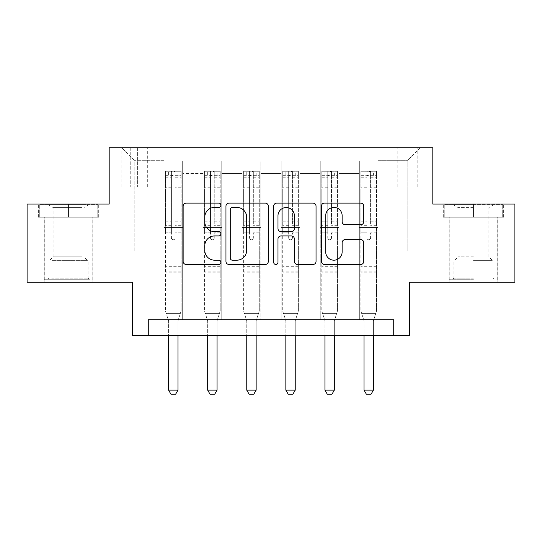 <?xml version="1.0" encoding="UTF-8"?>
<svg xmlns="http://www.w3.org/2000/svg" width="542" height="542" viewBox="0 0 542 542"><rect width="100%" height="100%" fill="white"/><g stroke="black" fill="none" stroke-linecap="round" stroke-linejoin="round"><path stroke-width="0.41" stroke-dasharray="2.71 2.03" d="M220.973 205.249A2.148 2.148 0 0 0 218.819 203.094L186.211 203.094A3.069 3.069 0 0 0 183.142 206.163L183.142 261.413A3.069 3.069 0 0 0 186.211 264.482L218.819 264.482A2.148 2.148 0 0 0 220.973 262.335A2.148 2.148 0 0 0 218.819 260.187L214.605 260.187A9.824 9.824 0 0 1 204.781 250.363L204.781 245.763A9.824 9.824 0 0 1 214.605 235.939L218.819 235.939A2.148 2.148 0 0 0 220.973 233.792A2.148 2.148 0 0 0 218.819 231.644L214.605 231.644A9.824 9.824 0 0 1 204.781 221.82L204.781 217.213A9.824 9.824 0 0 1 214.605 207.396L218.819 207.396A2.148 2.148 0 0 0 220.973 205.249M473.471 217.22L443.295 217.22L503.64 217.22L473.471 217.22L473.471 204.083L503.64 204.083L443.295 204.083L473.471 204.083L473.471 217.22L449.237 217.22L502.705 217.22L444.23 217.22L497.705 217.22L473.471 217.22L473.471 204.707L502.705 204.707L444.23 204.707L473.471 204.707L453.146 204.707L473.471 204.707L473.471 217.22M473.471 282.26L449.081 282.26L473.471 282.26M407.801 147.797L417.807 147.797L407.801 147.797M407.801 186.888L417.807 186.888L407.801 186.888M68.529 217.22L98.705 217.22L38.36 217.22L68.529 217.22L68.529 204.083L98.705 204.083L38.36 204.083L68.529 204.083L68.529 217.22L39.295 217.22L97.77 217.22L68.529 217.22L68.529 204.707L39.295 204.707L97.77 204.707L68.529 204.707L68.529 217.22M68.529 282.26L44.139 282.26L68.529 282.26M514.9 204.083L514.9 282.26L409.366 282.26L409.366 335.417L132.634 335.417L132.634 282.26L27.1 282.26L27.1 204.083L109.179 204.083L109.179 147.797L432.821 147.797L432.821 204.083L514.9 204.083M148.271 335.417L148.271 319.78L148.271 335.417L148.271 319.78L393.729 319.78L148.271 319.78L393.729 319.78L393.729 335.417M163.901 319.78L182.668 319.78L163.901 319.78L182.668 319.78L163.901 319.78L163.901 147.797L121.693 147.797L420.307 147.797L378.099 147.797L378.099 319.78L359.332 319.78L378.099 319.78L359.332 319.78L378.099 319.78L378.099 147.797L378.099 227.538L378.099 160.31L407.801 160.31L378.099 160.31L378.099 147.797L163.901 147.797L163.901 227.538L182.668 227.538L182.668 173.44L182.668 319.78L182.668 160.933L182.668 319.78L182.668 227.538L163.901 227.538L163.901 160.31L134.199 160.31L163.901 160.31L163.901 147.797L163.901 319.78M202.993 319.78L221.753 319.78L202.993 319.78L221.753 319.78L202.993 319.78L202.993 160.933L182.668 160.933L202.993 160.933L202.993 319.78L202.993 227.538L221.753 227.538L221.753 173.44L221.753 319.78L221.753 160.933L221.753 319.78L221.753 227.538L202.993 227.538L202.993 173.44L202.993 319.78M242.078 319.78L260.837 319.78L242.078 319.78L260.837 319.78L242.078 319.78L242.078 160.933L221.753 160.933L221.753 173.44L221.753 160.933L242.078 160.933L242.078 319.78L242.078 227.538L260.837 227.538L260.837 173.44L260.837 319.78L260.837 160.933L260.837 319.78L260.837 227.538L242.078 227.538L242.078 173.44L242.078 227.538L260.837 227.538L242.078 227.538L242.078 319.78M281.163 319.78L299.922 319.78L281.163 319.78L299.922 319.78L281.163 319.78L281.163 160.933L260.837 160.933L260.837 173.44L260.837 160.933L281.163 160.933L281.163 319.78L281.163 227.538L299.922 227.538L299.922 173.44L299.922 319.78L299.922 160.933L299.922 319.78L299.922 227.538L281.163 227.538L281.163 173.44L281.163 227.538L299.922 227.538L281.163 227.538L281.163 319.78M320.247 319.78L339.007 319.78L320.247 319.78L339.007 319.78L320.247 319.78L320.247 160.933L299.922 160.933L299.922 173.44L299.922 160.933L320.247 160.933L320.247 319.78L320.247 227.538L339.007 227.538L339.007 173.44L339.007 319.78L339.007 160.933L339.007 319.78L339.007 227.538L320.247 227.538L320.247 173.44L320.247 227.538L339.007 227.538L320.247 227.538L320.247 319.78M130.757 147.797L121.062 147.797L130.757 147.797L130.757 186.888L121.062 186.888L137.634 186.888L130.757 186.888L130.757 147.797M137.634 147.797L147.329 147.797L137.634 147.797L137.634 186.888L147.329 186.888L137.634 186.888L137.634 147.797M134.199 250.987L134.199 160.31L121.693 147.797L134.199 160.31L134.199 250.987L407.801 250.987L134.199 250.987M407.801 250.987L407.801 160.31L407.801 250.987M359.332 227.538L378.099 227.538L378.099 319.78L378.099 227.538L359.332 227.538L359.332 173.44L359.332 227.538L378.099 227.538L359.332 227.538L359.332 319.78L359.332 160.933L339.007 160.933L339.007 173.44L339.007 160.933L359.332 160.933L359.332 319.78L359.332 227.538M163.901 227.538L182.668 227.538L163.901 227.538M202.993 160.933L182.668 160.933L202.993 160.933L202.993 173.44L202.993 160.933M202.993 227.538L221.753 227.538L202.993 227.538M242.078 173.44L242.078 160.933L242.078 173.44L221.753 173.44L242.078 173.44M281.163 173.44L281.163 160.933L281.163 173.44L260.837 173.44L281.163 173.44M320.247 173.44L320.247 160.933L320.247 173.44L299.922 173.44L320.247 173.44M359.332 173.44L359.332 160.933L359.332 173.44L339.007 173.44L359.332 173.44M242.078 160.933L221.753 160.933L242.078 160.933M281.163 160.933L260.837 160.933L281.163 160.933M320.247 160.933L299.922 160.933L320.247 160.933M359.332 160.933L339.007 160.933L359.332 160.933M420.307 147.797L407.801 160.31L420.307 147.797M38.36 217.22L38.36 204.083L38.36 217.22M98.705 217.22L98.705 204.083L98.705 217.22M503.64 217.22L503.64 204.083L503.64 217.22M443.295 217.22L443.295 204.083L443.295 217.22M268.317 261.413L268.317 206.163A3.069 3.069 0 0 0 265.248 203.094L229.029 203.094A3.069 3.069 0 0 0 225.96 206.163L225.96 261.413A3.069 3.069 0 0 0 229.029 264.482L265.248 264.482A3.069 3.069 0 0 0 268.317 261.413M232.403 207.396A2.148 2.148 0 0 0 230.255 209.544L230.255 258.039A2.148 2.148 0 0 0 232.403 260.187L236.854 260.187A9.824 9.824 0 0 0 246.678 250.363L246.678 217.213A9.824 9.824 0 0 0 236.854 207.396L232.403 207.396M276.752 203.094L312.971 203.094A3.069 3.069 0 0 1 316.04 206.163L316.04 261.413A3.069 3.069 0 0 1 312.971 264.482L297.47 264.482A3.069 3.069 0 0 1 294.401 261.413L294.401 239.008A3.069 3.069 0 0 0 291.332 235.939L281.054 235.939A3.069 3.069 0 0 0 277.985 239.008L277.985 262.335A2.148 2.148 0 0 1 275.837 264.482A2.148 2.148 0 0 1 273.683 262.335L273.683 206.163A3.069 3.069 0 0 1 276.752 203.094M294.401 215.757A8.211 8.211 0 0 0 286.196 207.545A8.211 8.211 0 0 0 277.985 215.757L277.985 228.575A3.069 3.069 0 0 0 281.054 231.644L291.332 231.644A3.069 3.069 0 0 0 294.401 228.575L294.401 215.757M345.2 224.734L360.701 224.734A3.069 3.069 0 0 0 363.77 221.664L363.77 206.163A3.069 3.069 0 0 0 360.701 203.094L324.482 203.094A3.069 3.069 0 0 0 321.413 206.163L321.413 261.413A3.069 3.069 0 0 0 324.482 264.482L360.701 264.482A3.069 3.069 0 0 0 363.77 261.413L363.77 242.687A3.069 3.069 0 0 0 360.701 239.618L345.2 239.618A3.069 3.069 0 0 0 342.131 242.687L342.131 251.976A8.211 8.211 0 0 1 333.919 260.187A8.211 8.211 0 0 1 325.708 251.976L325.708 215.601A8.211 8.211 0 0 1 333.919 207.396A8.211 8.211 0 0 1 342.131 215.601L342.131 221.664A3.069 3.069 0 0 0 345.2 224.734M171.407 237.857A1.877 1.877 0 0 0 173.284 239.733A1.877 1.877 0 0 1 171.407 237.857L171.407 232.782L171.407 237.857M181.021 171.252L177.972 171.252L177.972 175.317L181.103 175.317L181.103 171.252L165.466 171.252L165.466 311.027L165.466 232.782L171.407 232.782L171.407 223.934L165.466 223.934M165.466 171.252L165.466 232.782L171.407 232.782L171.407 176.136C172.654 175.046 173.907 175.046 175.161 176.136L175.161 220.018L181.103 220.018L181.103 311.027L165.466 311.027L168.447 320.397A3.13 3.13 0 0 1 168.596 321.345L168.596 390.138L177.972 390.138L177.972 321.345A3.13 3.13 0 0 1 178.122 320.397L181.103 311.027L165.466 311.027L168.447 320.397A3.13 3.13 0 0 1 168.596 321.345L168.596 335.417M181.103 175.317L181.103 220.018M181.103 171.252L181.103 311.027L180.344 313.398L166.225 313.398L180.344 313.398L178.122 320.397A3.13 3.13 0 0 0 177.972 321.345L177.972 335.417M177.972 171.252L165.547 171.252M177.972 175.317L168.596 175.317L168.596 171.252M165.466 175.317L181.021 175.317M165.547 175.317L168.596 175.317M181.103 223.934L175.161 223.934L175.161 171.638L171.407 171.638L171.407 223.934M175.161 237.857A1.877 1.877 0 0 1 173.284 239.733A1.877 1.877 0 0 0 175.161 237.857L175.161 232.782L175.161 237.857M175.161 223.934L175.161 220.018M181.103 272.877L165.466 272.877M168.596 390.138L170.94 394.203L175.628 394.203L177.972 390.138M171.407 176.136L171.407 171.638M175.161 176.136L175.161 171.638M210.492 237.857A1.877 1.877 93.5 0 0 212.369 239.733A1.877 1.877 -86.5 0 1 210.492 237.857L210.492 232.782L210.492 237.857M220.106 171.252L217.057 171.252L217.057 175.317L220.188 175.317L220.188 171.252L204.551 171.252L204.551 311.027L204.551 232.782L210.492 232.782L210.492 223.934L204.551 223.934M204.551 171.252L204.551 232.782L210.492 232.782L210.492 176.136C211.739 175.046 212.992 175.046 214.246 176.136L214.246 220.018L220.188 220.018L220.188 311.027L204.551 311.027L207.532 320.397A3.13 3.13 -86.5 0 1 207.681 321.345L207.681 390.138L217.057 390.138L217.057 321.345A3.13 3.13 -86.5 0 1 217.207 320.397L220.188 311.027L204.551 311.027L207.532 320.397A3.13 3.13 -86.5 0 1 207.681 321.345L207.681 335.417M220.188 175.317L220.188 220.018M220.188 171.252L220.188 311.027L219.429 313.398L205.31 313.398L219.429 313.398L217.207 320.397A3.13 3.13 -86.5 0 0 217.057 321.345L217.057 335.417M217.057 171.252L204.632 171.252M217.057 175.317L207.681 175.317L207.681 171.252M204.551 175.317L220.106 175.317M204.632 175.317L207.681 175.317M220.188 223.934L214.246 223.934L214.246 171.638L210.492 171.638L210.492 223.934M214.246 237.857A1.877 1.877 -86.5 0 1 212.369 239.733A1.877 1.877 93.5 0 0 214.246 237.857L214.246 232.782L214.246 237.857M214.246 223.934L214.246 220.018M220.188 272.877L204.551 272.877M207.681 390.138L210.025 394.203L214.713 394.203L217.057 390.138M214.246 176.136L214.246 171.638M210.492 176.136L210.492 171.638L210.492 176.136M249.577 237.857A1.877 1.877 93.5 0 0 251.454 239.733A1.877 1.877 -86.5 0 1 249.577 237.857L249.577 232.782L249.577 237.857M259.198 171.252L256.149 171.252L256.149 175.317L259.272 175.317L259.272 171.252L243.643 171.252L243.643 311.027L243.643 232.782L249.577 232.782L249.577 223.934L243.643 223.934M243.643 171.252L243.643 232.782L249.577 232.782L249.577 176.136C250.831 175.046 252.077 175.046 253.331 176.136L253.331 220.018L259.272 220.018L259.272 311.027L243.643 311.027L246.617 320.397A3.13 3.13 -86.5 0 1 246.766 321.345L246.766 390.138L256.149 390.138L256.149 321.345A3.13 3.13 -86.5 0 1 256.291 320.397L259.272 311.027L243.643 311.027L246.617 320.397A3.13 3.13 -86.5 0 1 246.766 321.345L246.766 335.417M259.272 175.317L259.272 220.018M259.272 171.252L259.272 311.027L258.52 313.398L244.395 313.398L258.52 313.398L256.291 320.397A3.13 3.13 -86.5 0 0 256.149 321.345L256.149 335.417M256.149 171.252L243.717 171.252M256.149 175.317L246.766 175.317L246.766 171.252M243.643 175.317L259.198 175.317M243.717 175.317L246.766 175.317M259.272 223.934L253.331 223.934L253.331 171.638L249.577 171.638L249.577 223.934M253.331 237.857A1.877 1.877 -86.5 0 1 251.454 239.733A1.877 1.877 93.5 0 0 253.331 237.857L253.331 232.782L253.331 237.857M253.331 223.934L253.331 220.018M259.272 272.877L243.643 272.877M246.766 390.138L249.11 394.203L253.805 394.203L256.149 390.138M253.331 176.136L253.331 171.638M249.577 176.136L249.577 171.638L249.577 176.136M288.669 237.857A1.877 1.877 93.5 0 0 290.546 239.733A1.877 1.877 -86.5 0 1 288.669 237.857L288.669 232.782L288.669 237.857M298.283 171.252L295.234 171.252L295.234 175.317L298.357 175.317L298.357 171.252L282.728 171.252L282.728 311.027L282.728 232.782L288.669 232.782L288.669 223.934L282.728 223.934M282.728 171.252L282.728 232.782L288.669 232.782L288.669 176.136C289.916 175.046 291.162 175.046 292.423 176.136L292.423 220.018L298.357 220.018L298.357 311.027L282.728 311.027L285.709 320.397A3.13 3.13 -86.5 0 1 285.851 321.345L285.851 390.138L295.234 390.138L295.234 321.345A3.13 3.13 -86.5 0 1 295.383 320.397L298.357 311.027L282.728 311.027L285.709 320.397A3.13 3.13 -86.5 0 1 285.851 321.345L285.851 335.417M298.357 175.317L298.357 220.018M298.357 171.252L298.357 311.027L297.605 313.398L283.48 313.398L297.605 313.398L295.383 320.397A3.13 3.13 -86.5 0 0 295.234 321.345L295.234 335.417M295.234 171.252L282.802 171.252M295.234 175.317L285.851 175.317L285.851 171.252M282.728 175.317L298.283 175.317M282.802 175.317L285.851 175.317M298.357 223.934L292.423 223.934L292.423 171.638L288.669 171.638L288.669 223.934M292.423 237.857A1.877 1.877 -86.5 0 1 290.546 239.733A1.877 1.877 93.5 0 0 292.423 237.857L292.423 232.782L292.423 237.857M292.423 223.934L292.423 220.018M298.357 272.877L282.728 272.877M285.851 390.138L288.195 394.203L292.89 394.203L295.234 390.138M292.423 176.136L292.423 171.638M288.669 176.136L288.669 171.638L288.669 176.136M327.754 237.857A1.877 1.877 93.5 0 0 329.631 239.733A1.877 1.877 -86.5 0 1 327.754 237.857L327.754 232.782L327.754 237.857M337.368 171.252L334.319 171.252L334.319 175.317L337.449 175.317L337.449 171.252L321.812 171.252L321.812 311.027L321.812 232.782L327.754 232.782L327.754 223.934L321.812 223.934M321.812 171.252L321.812 232.782L327.754 232.782L327.754 176.136C329.001 175.046 330.254 175.046 331.508 176.136L331.508 220.018L337.449 220.018L337.449 311.027L321.812 311.027L324.793 320.397A3.13 3.13 -86.5 0 1 324.943 321.345L324.943 390.138L334.319 390.138L334.319 321.345A3.13 3.13 -86.5 0 1 334.468 320.397L337.449 311.027L321.812 311.027L324.793 320.397A3.13 3.13 -86.5 0 1 324.943 321.345L324.943 335.417M337.449 175.317L337.449 220.018M337.449 171.252L337.449 311.027L336.69 313.398L322.571 313.398L336.69 313.398L334.468 320.397A3.13 3.13 -86.5 0 0 334.319 321.345L334.319 335.417M334.319 171.252L321.894 171.252M334.319 175.317L324.943 175.317L324.943 171.252M321.812 175.317L337.368 175.317M321.894 175.317L324.943 175.317M337.449 223.934L331.508 223.934L331.508 171.638L327.754 171.638L327.754 223.934M331.508 237.857A1.877 1.877 -86.5 0 1 329.631 239.733A1.877 1.877 93.5 0 0 331.508 237.857L331.508 232.782L331.508 237.857M331.508 223.934L331.508 220.018M337.449 272.877L321.812 272.877M324.943 390.138L327.287 394.203L331.975 394.203L334.319 390.138M331.508 176.136L331.508 171.638M327.754 176.136L327.754 171.638L327.754 176.136M86.808 279.753L47.425 279.753L86.808 279.753M51.605 278.195L88.075 278.195L51.605 278.195M86.131 204.707L48.204 204.707L86.131 204.707M81.856 207.559L53.143 207.559L81.856 207.559M81.856 256.84L53.143 256.84L81.856 256.84M89.518 279.753L44.295 279.753L89.518 279.753M89.518 217.22L44.295 217.22L89.518 217.22M39.295 217.22L39.295 204.707L39.295 217.22M97.77 217.22L97.77 204.707L97.77 217.22M473.471 279.753L449.237 279.753L473.471 279.753M473.471 278.195L453.925 278.195L473.471 278.195M473.471 207.559L458.078 207.559L473.471 207.559M473.471 256.84L458.078 256.84L473.471 256.84M444.23 217.22L444.23 204.707L444.23 217.22M502.705 217.22L502.705 204.707L502.705 217.22M366.839 237.857A1.877 1.877 93.5 0 0 368.716 239.733A1.877 1.877 -86.5 0 1 366.839 237.857L366.839 232.782L366.839 237.857M376.453 171.252L373.404 171.252L373.404 175.317L376.534 175.317L376.534 171.252L360.897 171.252L360.897 311.027L360.897 232.782L366.839 232.782L366.839 223.934L360.897 223.934M360.897 171.252L360.897 232.782L366.839 232.782L366.839 176.136C368.086 175.046 369.339 175.046 370.592 176.136L370.592 220.018L376.534 220.018L376.534 311.027L360.897 311.027L363.878 320.397A3.13 3.13 -86.5 0 1 364.028 321.345L364.028 390.138L373.404 390.138L373.404 321.345A3.13 3.13 -86.5 0 1 373.553 320.397L376.534 311.027L360.897 311.027L363.878 320.397A3.13 3.13 -86.5 0 1 364.028 321.345L364.028 335.417M376.534 175.317L376.534 220.018M376.534 171.252L376.534 311.027L375.775 313.398L361.656 313.398L375.775 313.398L373.553 320.397A3.13 3.13 -86.5 0 0 373.404 321.345L373.404 335.417M373.404 171.252L360.979 171.252M373.404 175.317L364.028 175.317L364.028 171.252M360.897 175.317L376.453 175.317M360.979 175.317L364.028 175.317M376.534 223.934L370.592 223.934L370.592 171.638L366.839 171.638L366.839 223.934M370.592 237.857A1.877 1.877 -86.5 0 1 368.716 239.733A1.877 1.877 93.5 0 0 370.592 237.857L370.592 232.782L370.592 237.857M370.592 223.934L370.592 220.018M376.534 272.877L360.897 272.877M364.028 390.138L366.372 394.203L371.06 394.203L373.404 390.138M370.592 176.136L370.592 171.638M366.839 176.136L366.839 171.638L366.839 176.136M202.993 173.44L182.668 173.44L202.993 173.44M171.407 187.769L165.466 187.769M165.466 189.998L171.407 189.998M165.466 220.018L171.407 220.018M181.103 266.312L165.466 266.312M181.103 232.782L175.161 232.782L181.103 232.782M171.407 225.709L165.466 225.709M181.103 225.709L175.161 225.709M165.466 221.793L171.407 221.793M175.161 221.793L181.103 221.793M181.103 187.769L175.161 187.769M175.161 189.998L181.103 189.998M171.407 174.991L165.466 174.991M165.466 177.22L171.407 177.22M181.103 174.991L175.161 174.991M175.161 177.22L181.103 177.22M181.103 271.115L165.466 271.115M210.492 187.769L204.551 187.769M204.551 189.998L210.492 189.998M204.551 220.018L210.492 220.018M220.188 266.312L204.551 266.312M220.188 232.782L214.246 232.782L220.188 232.782M210.492 225.709L204.551 225.709M220.188 225.709L214.246 225.709M204.551 221.793L210.492 221.793M214.246 221.793L220.188 221.793M220.188 187.769L214.246 187.769M214.246 189.998L220.188 189.998M210.492 174.991L204.551 174.991M204.551 177.22L210.492 177.22M220.188 174.991L214.246 174.991M214.246 177.22L220.188 177.22M220.188 271.115L204.551 271.115M249.577 187.769L243.643 187.769M243.643 189.998L249.577 189.998M243.643 220.018L249.577 220.018M259.272 266.312L243.643 266.312M259.272 232.782L253.331 232.782L259.272 232.782M249.577 225.709L243.643 225.709M259.272 225.709L253.331 225.709M243.643 221.793L249.577 221.793M253.331 221.793L259.272 221.793M259.272 187.769L253.331 187.769M253.331 189.998L259.272 189.998M249.577 174.991L243.643 174.991M243.643 177.22L249.577 177.22M259.272 174.991L253.331 174.991M253.331 177.22L259.272 177.22M259.272 271.115L243.643 271.115M288.669 187.769L282.728 187.769M282.728 189.998L288.669 189.998M282.728 220.018L288.669 220.018M298.357 266.312L282.728 266.312M298.357 232.782L292.423 232.782L298.357 232.782M288.669 225.709L282.728 225.709M298.357 225.709L292.423 225.709M282.728 221.793L288.669 221.793M292.423 221.793L298.357 221.793M298.357 187.769L292.423 187.769M292.423 189.998L298.357 189.998M288.669 174.991L282.728 174.991M282.728 177.22L288.669 177.22M298.357 174.991L292.423 174.991M292.423 177.22L298.357 177.22M298.357 271.115L282.728 271.115M327.754 187.769L321.812 187.769M321.812 189.998L327.754 189.998M321.812 220.018L327.754 220.018M337.449 266.312L321.812 266.312M337.449 232.782L331.508 232.782L337.449 232.782M327.754 225.709L321.812 225.709M337.449 225.709L331.508 225.709M321.812 221.793L327.754 221.793M331.508 221.793L337.449 221.793M337.449 187.769L331.508 187.769M331.508 189.998L337.449 189.998M327.754 174.991L321.812 174.991M321.812 177.22L327.754 177.22M337.449 174.991L331.508 174.991M331.508 177.22L337.449 177.22M337.449 271.115L321.812 271.115M85.46 261.901L48.99 261.901L85.46 261.901M52.161 260.35L87.431 260.35L52.161 260.35M473.471 261.901L453.925 261.901L473.471 261.901M473.471 260.35L492.373 260.35L473.471 260.35M366.839 187.769L360.897 187.769M360.897 189.998L366.839 189.998M360.897 220.018L366.839 220.018M376.534 266.312L360.897 266.312M376.534 232.782L370.592 232.782L376.534 232.782M366.839 225.709L360.897 225.709M376.534 225.709L370.592 225.709M360.897 221.793L366.839 221.793M370.592 221.793L376.534 221.793M376.534 187.769L370.592 187.769M370.592 189.998L376.534 189.998M366.839 174.991L360.897 174.991M360.897 177.22L366.839 177.22M376.534 174.991L370.592 174.991M370.592 177.22L376.534 177.22M376.534 271.115L360.897 271.115M449.081 282.26L449.081 217.22M397.794 186.888L397.794 147.797M44.139 282.26L44.139 217.22M92.919 282.26L92.919 217.22M121.062 186.888L121.062 147.797M147.329 186.888L147.329 147.797M417.807 186.888L417.807 147.797M497.861 282.26L497.861 217.22M48.204 204.707L53.143 207.559L53.143 256.84L49.627 260.35L48.99 261.901L48.99 278.195L47.425 279.753M92.763 279.753L92.763 217.22M44.295 279.753L44.295 217.22M88.854 204.707L83.922 207.559L83.922 256.84L87.431 260.35L88.075 261.901L88.075 278.195L89.64 279.753M493.796 204.707L488.857 207.559L488.857 256.84L492.373 260.35L493.01 261.901L493.01 278.195L494.575 279.753M449.237 279.753L449.237 217.22M497.705 279.753L497.705 217.22M453.146 204.707L458.078 207.559L458.078 256.84L454.569 260.35L453.925 261.901L453.925 278.195L452.36 279.753"/><path stroke-width="0.81" d="M220.973 205.249A2.148 2.148 0 0 0 218.819 203.094L186.211 203.094A3.069 3.069 0 0 0 183.142 206.163L183.142 261.413A3.069 3.069 0 0 0 186.211 264.482L218.819 264.482A2.148 2.148 0 0 0 220.973 262.335A2.148 2.148 0 0 0 218.819 260.187L214.605 260.187A9.824 9.824 0 0 1 204.781 250.363L204.781 245.763A9.824 9.824 0 0 1 214.605 235.939L218.819 235.939A2.148 2.148 0 0 0 220.973 233.792A2.148 2.148 0 0 0 218.819 231.644L214.605 231.644A9.824 9.824 0 0 1 204.781 221.82L204.781 217.213A9.824 9.824 0 0 1 214.605 207.396L218.819 207.396A2.148 2.148 0 0 0 220.973 205.249M360.701 224.734A3.069 3.069 0 0 0 363.77 221.664L363.77 206.163A3.069 3.069 0 0 0 360.701 203.094L324.482 203.094A3.069 3.069 0 0 0 321.413 206.163L321.413 261.413A3.069 3.069 0 0 0 324.482 264.482L360.701 264.482A3.069 3.069 0 0 0 363.77 261.413L363.77 242.687A3.069 3.069 0 0 0 360.701 239.618L345.2 239.618A3.069 3.069 0 0 0 342.131 242.687L342.131 251.976A8.211 8.211 0 0 1 333.919 260.187A8.211 8.211 0 0 1 325.708 251.976L325.708 215.601A8.211 8.211 0 0 1 333.919 207.396A8.211 8.211 0 0 1 342.131 215.601L342.131 221.664A3.069 3.069 0 0 0 345.2 224.734L360.701 224.734M393.729 335.417L409.366 335.417L409.366 282.26L514.9 282.26L514.9 204.083L432.821 204.083L432.821 147.797L109.179 147.797L109.179 204.083L27.1 204.083L27.1 282.26L132.634 282.26L132.634 335.417L393.729 335.417L393.729 319.78L148.271 319.78L148.271 335.417M268.317 206.163A3.069 3.069 0 0 0 265.248 203.094L229.029 203.094A3.069 3.069 0 0 0 225.96 206.163L225.96 261.413A3.069 3.069 0 0 0 229.029 264.482L265.248 264.482A3.069 3.069 0 0 0 268.317 261.413L268.317 206.163M276.752 203.094L312.971 203.094A3.069 3.069 0 0 1 316.04 206.163L316.04 261.413A3.069 3.069 0 0 1 312.971 264.482L297.47 264.482A3.069 3.069 0 0 1 294.401 261.413L294.401 239.008A3.069 3.069 0 0 0 291.332 235.939L281.054 235.939A3.069 3.069 0 0 0 277.985 239.008L277.985 262.335A2.148 2.148 0 0 1 275.837 264.482A2.148 2.148 0 0 1 273.683 262.335L273.683 206.163A3.069 3.069 0 0 1 276.752 203.094M232.403 207.396A2.148 2.148 0 0 0 230.255 209.544L230.255 258.039A2.148 2.148 0 0 0 232.403 260.187L236.854 260.187A9.824 9.824 0 0 0 246.678 250.363L246.678 217.213A9.824 9.824 0 0 0 236.854 207.396L232.403 207.396M294.401 215.757A8.211 8.211 0 0 0 286.196 207.545A8.211 8.211 0 0 0 277.985 215.757L277.985 228.575A3.069 3.069 0 0 0 281.054 231.644L291.332 231.644A3.069 3.069 0 0 0 294.401 228.575L294.401 215.757M168.596 335.417L168.596 390.138L177.972 390.138L177.972 335.417M177.972 390.138L175.628 394.203L170.94 394.203L168.596 390.138M207.681 335.417L207.681 390.138L217.057 390.138L217.057 335.417M217.057 390.138L214.713 394.203L210.025 394.203L207.681 390.138M246.766 335.417L246.766 390.138L256.149 390.138L256.149 335.417M256.149 390.138L253.805 394.203L249.11 394.203L246.766 390.138M285.851 335.417L285.851 390.138L295.234 390.138L295.234 335.417M295.234 390.138L292.89 394.203L288.195 394.203L285.851 390.138M324.943 335.417L324.943 390.138L334.319 390.138L334.319 335.417M334.319 390.138L331.975 394.203L327.287 394.203L324.943 390.138M364.028 335.417L364.028 390.138L373.404 390.138L373.404 335.417M373.404 390.138L371.06 394.203L366.372 394.203L364.028 390.138"/></g></svg>
